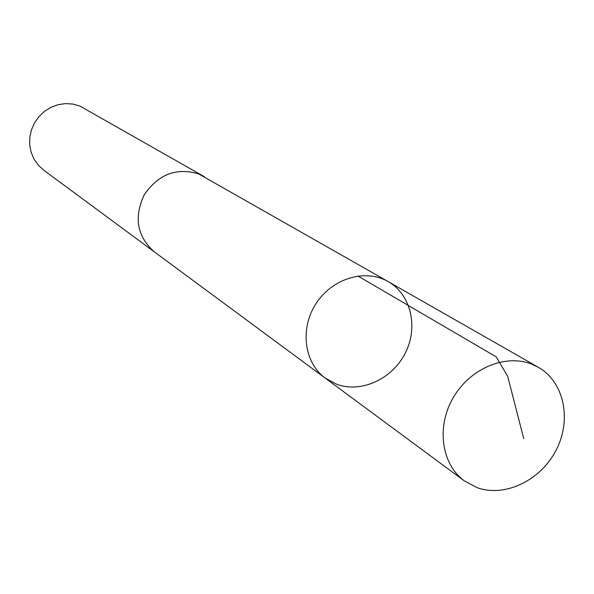 <?xml version="1.0" encoding="UTF-8"?>
<svg xmlns="http://www.w3.org/2000/svg" width="594" height="594" viewBox="0 0 594 594"><rect width="100%" height="100%" fill="white"/><g stroke="black" fill="none" stroke-linecap="round" stroke-linejoin="round"><path stroke-width="0.89" d="M155.16 252.472L154.329 251.871C137.095 236.509 133.709 217.523 144.171 194.914C158.264 174.317 176.433 167.315 198.686 173.923L388.157 281.593C365.54 268.414 332.336 278.259 316.127 303.43C299.651 328.43 304.069 362.778 325.26 378.133L336.813 384.318C361.419 393.347 392.5 378.898 405.39 352.858C418.562 326.945 410.951 294.461 388.157 281.593C365.54 268.414 332.336 278.259 316.127 303.43C299.651 328.43 304.069 362.778 325.26 378.133L464.3 480.858C441.476 464.27 436.159 427.064 453.066 397.935C469.72 368.666 505.1 353.653 531.548 364.07L538.298 367.27C564.04 381.808 571.94 419.357 556.355 449.688C541.075 480.152 505.346 497.638 477.39 487.756L464.3 480.858M325.26 378.133L154.336 251.863C137.088 236.509 133.695 217.523 144.156 194.914C158.256 174.302 176.433 167.3 198.693 173.908L204.462 176.782M154.329 251.871L43.659 170.122L38.276 165.162L34.036 159.133L31.133 152.294L29.7 144.921L29.797 137.348L31.43 129.886L34.534 122.861L38.966 116.58L44.535 111.316L51.002 107.291L58.093 104.685L65.489 103.594L72.884 104.069L79.952 106.074L203.586 176.262M357.892 275.987L496.235 356.89L507.699 376.358L523.752 438.684M388.157 281.593L538.298 367.27"/></g></svg>
